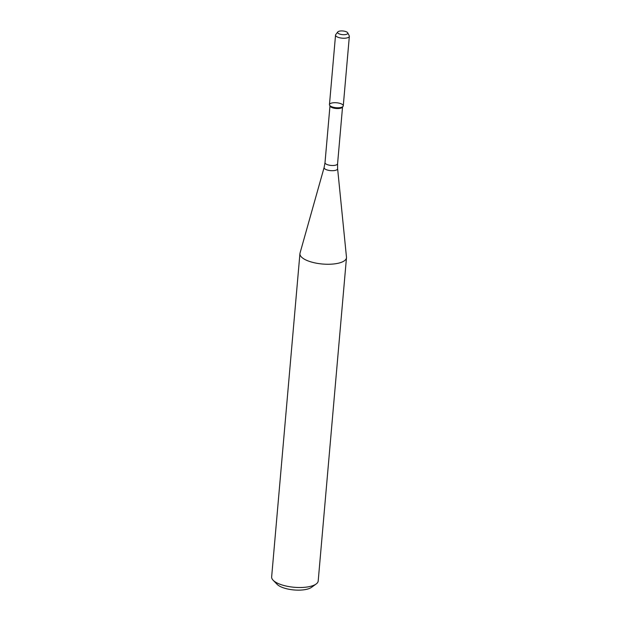 <?xml version="1.0" encoding="UTF-8"?>
<svg xmlns="http://www.w3.org/2000/svg" width="621" height="621" viewBox="0 0 621 621"><rect width="100%" height="100%" fill="white"/><g stroke="black" fill="none" stroke-linecap="round" stroke-linejoin="round"><path stroke-width="0.93" d="M332.569 102.869A6.932 2.484 5 0 0 329.58 105.197A6.932 2.484 5 0 0 336.147 107.712A6.932 2.484 5 0 0 343.048 106.377A6.932 2.484 5 0 0 340.393 103.521A6.932 2.484 5 0 0 332.569 102.869M329.58 105.197L330.108 106.207A6.311 2.259 5 0 0 336.077 108.489A6.311 2.259 5 0 0 342.365 107.278L343.048 106.377M300.028 253.081A23.365 8.376 5 0 0 299.927 253.64A23.365 8.376 5 0 0 322.47 264.018A23.365 8.376 5 0 0 346.479 257.715A23.365 8.376 5 0 0 346.471 257.141L337.607 168.64A6.784 2.43 5 0 1 330.644 170.635A6.784 2.43 5 0 1 324.131 167.46L300.028 253.081M299.927 253.64L271.649 576.893A23.365 8.376 5 0 0 273.147 580.255A23.365 8.376 5 0 0 294.191 587.272A23.365 8.376 5 0 0 316.136 584.012A23.365 8.376 5 0 0 318.2 580.969L346.479 257.715M273.147 580.255L277.121 584.338A18.692 6.699 5 0 0 293.958 589.95A18.692 6.699 5 0 0 311.509 587.342L316.136 584.012M339.889 31.05A5.131 1.84 5 0 0 337.754 31.966A5.131 1.84 5 0 0 342.544 34.636A5.131 1.84 5 0 0 347.721 32.835A5.131 1.84 5 0 0 339.889 31.05M337.754 31.966L335.759 34.566A6.932 2.484 5 0 0 335.542 35.102A6.932 2.484 5 0 0 342.233 38.176A6.932 2.484 5 0 0 349.351 36.305A6.932 2.484 5 0 0 349.227 35.746L347.721 32.835M335.542 35.102L329.456 104.631A6.932 2.484 5 0 0 336.147 107.712A6.932 2.484 5 0 0 343.273 105.842L349.351 36.305M329.968 105.943L325.008 162.632A6.311 2.259 5 0 0 331.102 165.434A6.311 2.259 5 0 0 337.583 163.734L342.536 107.045M325.008 162.632L324.131 167.46M337.583 163.734L337.607 168.64"/></g></svg>
